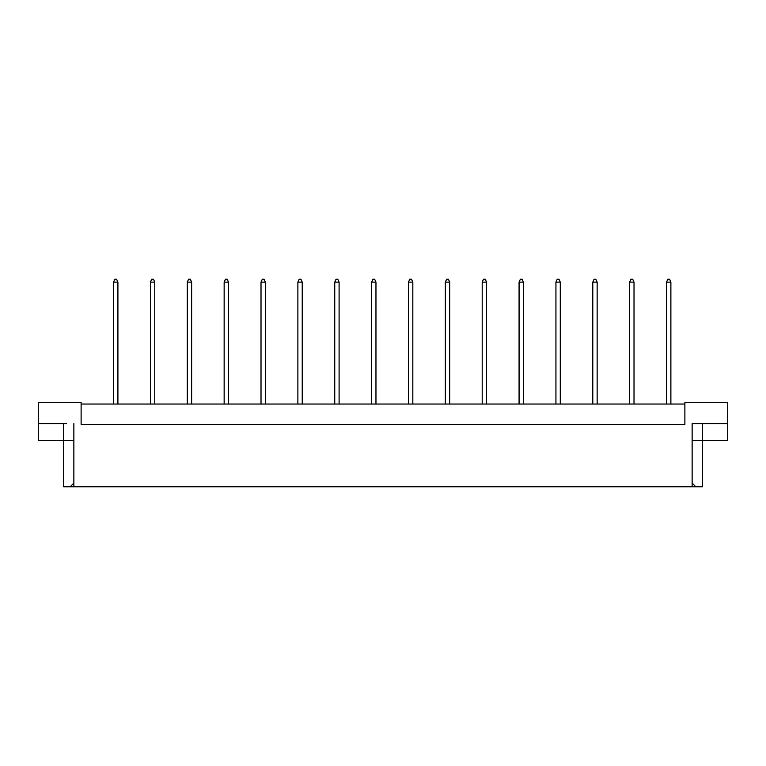 <?xml version="1.0" encoding="UTF-8"?>
<svg xmlns="http://www.w3.org/2000/svg" width="766" height="766" viewBox="0 0 766 766"><rect width="100%" height="100%" fill="white"/><g stroke="black" fill="none" stroke-linecap="round" stroke-linejoin="round"><path stroke-width="1.15" d="M684.881 404.046L81.119 404.046M692.138 483.087L695.825 486.774L692.138 486.774L692.138 423.636L727.7 423.636L727.7 402.59L684.881 402.59L684.881 424.364L81.119 424.364L81.119 402.59L38.3 402.59L38.3 423.636L66.604 423.636M692.138 486.774L73.862 486.774L73.862 423.636M38.3 423.636L38.3 440.326L73.862 440.326M692.138 440.326L702.298 440.326L702.298 486.774L695.825 486.774M73.862 486.774L70.175 486.774L73.862 483.087M63.702 423.636L63.702 486.774L70.175 486.774M702.298 423.636L702.298 440.326L727.7 440.326L727.7 423.636M699.396 423.636L692.138 423.636M670.882 404.046L670.882 282.127L666.525 282.127L666.525 404.046M666.525 282.127L667.828 279.226L669.57 279.226L670.882 282.127M634.018 404.046L634.018 282.127L629.662 282.127L629.662 404.046M629.662 282.127L630.964 279.226L632.706 279.226L634.018 282.127M597.145 404.046L597.145 282.127L592.798 282.127L592.798 404.046M592.798 282.127L594.1 279.226L595.843 279.226L597.145 282.127M560.281 404.046L560.281 282.127L555.934 282.127L555.934 404.046M555.934 282.127L557.236 279.226L558.979 279.226L560.281 282.127M523.417 404.046L523.417 282.127L519.07 282.127L519.07 404.046M519.07 282.127L520.373 279.226L522.115 279.226L523.417 282.127M486.554 404.046L486.554 282.127L482.197 282.127L482.197 404.046M482.197 282.127L483.509 279.226L485.251 279.226L486.554 282.127M449.69 404.046L449.69 282.127L445.333 282.127L445.333 404.046M445.333 282.127L446.645 279.226L448.388 279.226L449.69 282.127M412.826 404.046L412.826 282.127L408.47 282.127L408.47 404.046M408.47 282.127L409.781 279.226L411.524 279.226L412.826 282.127M375.962 404.046L375.962 282.127L371.606 282.127L371.606 404.046M371.606 282.127L372.918 279.226L374.651 279.226L375.962 282.127M339.099 404.046L339.099 282.127L334.742 282.127L334.742 404.046M334.742 282.127L336.044 279.226L337.787 279.226L339.099 282.127M302.235 404.046L302.235 282.127L297.878 282.127L297.878 404.046M297.878 282.127L299.18 279.226L300.923 279.226L302.235 282.127M265.371 404.046L265.371 282.127L261.015 282.127L261.015 404.046M261.015 282.127L262.317 279.226L264.059 279.226L265.371 282.127M228.498 404.046L228.498 282.127L224.151 282.127L224.151 404.046M224.151 282.127L225.453 279.226L227.196 279.226L228.498 282.127M191.634 404.046L191.634 282.127L187.287 282.127L187.287 404.046M187.287 282.127L188.589 279.226L190.332 279.226L191.634 282.127M154.77 404.046L154.77 282.127L150.414 282.127L150.414 404.046M150.414 282.127L151.725 279.226L153.468 279.226L154.77 282.127M117.907 404.046L117.907 282.127L113.55 282.127L113.55 404.046M113.55 282.127L114.862 279.226L116.604 279.226L117.907 282.127"/></g></svg>
